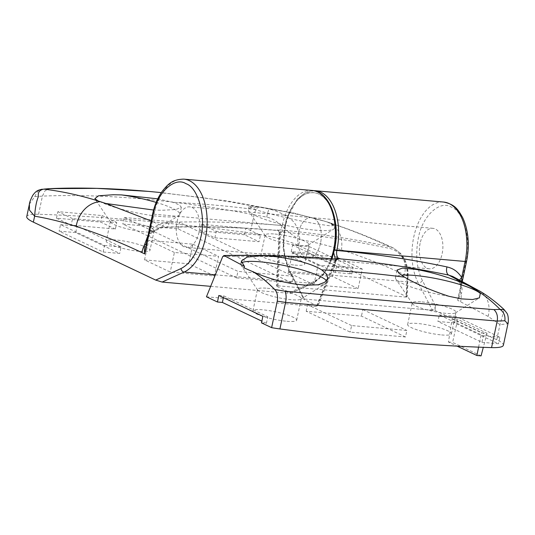 <?xml version="1.0" encoding="UTF-8"?>
<svg xmlns="http://www.w3.org/2000/svg" width="535" height="535" viewBox="0 0 535 535"><rect width="100%" height="100%" fill="white"/><g stroke="black" fill="none" stroke-linecap="round" stroke-linejoin="round"><path stroke-width="0.4" stroke-dasharray="2.67 2.01" d="M435.423 305.612C435.229 308.093 434.199 309.564 432.32 310.019L418.163 282.821L289.957 271.512L304.295 299.065L435.008 310.501L435.423 305.612L422.443 280.674C416.618 268.563 415.247 254.419 418.337 238.256C421.794 216.675 439.743 199.649 451.206 207.092C463.444 210.87 471.542 240.228 466.032 260.846A3.391 0.575 -168 0 1 466.58 261.307M267.266 288.258A22.363 3.805 -168 0 1 290.07 292.805A22.363 3.805 -168 0 1 301.252 298.644A22.363 3.805 -168 0 1 300.784 299.212A22.363 3.805 -168 0 1 291.481 299.727A22.363 3.805 -168 0 1 257.689 290.057A22.363 3.805 -168 0 1 257.502 289.341A22.363 3.805 -168 0 1 267.266 288.258M286.9 321.281A22.363 3.805 12 0 0 296.671 320.197A22.363 3.805 12 0 0 285.489 314.359A22.363 3.805 12 0 0 262.685 309.812A22.363 3.805 12 0 0 252.921 310.902A22.363 3.805 12 0 0 264.096 316.733A22.363 3.805 12 0 0 286.9 321.281M422.001 301.914A22.363 3.805 -168 0 1 444.806 306.455A22.363 3.805 -168 0 1 455.987 312.293A22.363 3.805 -168 0 1 455.519 312.868A22.363 3.805 -168 0 1 446.217 313.376A22.363 3.805 -168 0 1 412.425 303.706A22.363 3.805 -168 0 1 412.231 302.997A22.363 3.805 -168 0 1 422.001 301.914M441.636 334.937A22.363 3.805 12 0 0 451.4 333.853A22.363 3.805 12 0 0 440.225 328.015A22.363 3.805 12 0 0 417.42 323.468A22.363 3.805 12 0 0 407.65 324.551A22.363 3.805 12 0 0 418.831 330.389A22.363 3.805 12 0 0 441.636 334.937M320.559 243.057A20.33 11.676 95 0 1 307.765 258.097A20.33 11.676 95 0 1 298.55 232.631A20.33 11.676 95 0 1 311.343 217.591A20.33 11.676 95 0 1 320.559 243.057A20.33 11.676 95 0 1 307.765 258.097A20.33 11.676 95 0 1 298.55 232.631A20.33 11.676 95 0 1 311.343 217.591A20.33 11.676 95 0 1 320.559 243.057M420.122 243.358A20.33 11.676 -85 0 0 429.344 268.824A20.33 11.676 -85 0 0 442.137 253.784A20.33 11.676 -85 0 0 432.915 228.318A20.33 11.676 -85 0 0 420.122 243.358M326.49 280.788A44.051 7.497 -168 0 1 326.905 282.246A44.051 7.497 -168 0 1 325.989 283.376A44.051 7.497 -168 0 1 318.251 284.794M244.167 267.928A44.051 7.497 -168 0 1 241.111 265.333A44.051 7.497 -168 0 1 240.73 263.929A44.051 7.497 -168 0 1 241.539 262.872M449.106 296.343A44.051 7.497 -168 0 1 395.84 278.989A44.051 7.497 -168 0 1 395.465 277.585A44.051 7.497 -168 0 1 401.444 275.191M206.45 296.791L316.379 306.495L317.817 306.341L317.235 305.833L304.836 299.961C303.619 299.346 303.439 299.045 304.295 299.065L303.76 299.252L289.06 271.011A2.033 1.237 152.5 0 0 289.957 271.512A47.441 27.245 95 0 1 285.529 225.83A47.441 27.245 95 0 1 315.382 190.734M435.008 310.501L496.754 339.745A40.66 6.915 -168 0 1 503.368 345.269M261.481 322.859L266.41 323.294L261.849 321.134M405.476 336.976L361.446 316.125L306.187 311.25L350.211 332.101L405.476 336.976L406.861 330.443L351.602 325.568L350.211 332.101M481.935 342.306L498.513 343.771L454.489 322.919L437.911 321.455L481.935 342.306L483.326 335.779L439.295 314.928L437.911 321.455M222.741 256.512C260.873 255.81 298.329 257.027 335.111 260.171L316.379 306.495M461.718 280.982L460.501 289.916L457.652 300.255L488.134 316.419L499.964 324.645L507.942 323.755M432.32 310.019L419.781 309.257M317.235 305.833L335.88 259.729L335.371 259.114M333.733 252.888L334.134 249.491C337.411 233.287 335.94 218.594 329.721 205.413C323.568 194.138 315.436 190.373 305.318 194.125C295.367 199.501 288.619 210.034 285.075 225.723C281.825 243.211 283.202 257.95 289.208 269.928L304.836 299.961M306.187 311.25L307.572 304.716L362.837 309.591L361.446 316.125M362.837 309.591L406.861 330.443M351.602 325.568L307.572 304.716M266.41 323.294L267.801 316.76L262.872 316.325M218.842 295.474L223.777 295.909L223.409 297.634M223.777 295.909L267.801 316.76M454.489 322.919L455.873 316.386L499.904 337.237L498.513 343.771M499.904 337.237L483.326 335.779M439.295 314.928L455.873 316.386M336.174 259.181A2.033 1.485 -43.8 0 0 335.88 259.729L336.482 260.191L317.817 306.341M336.983 259.228A2.033 1.953 139.7 0 0 336.388 260.13L335.111 260.171A2.033 1.164 -85.1 0 1 336.227 259.187M496.754 339.745L499.964 324.645L504.177 309.658M466.032 260.846L457.652 300.255L461.237 293.702C462.548 290.284 462.293 286.927 460.474 283.624L452.777 276.481C454.984 277.351 457.238 279.457 459.552 282.808L459.552 282.808A6.774 3.584 148.8 0 1 459.746 279.959M257.79 273.826A44.051 7.497 -168 0 1 252.814 272.021M452.162 318.887L481.513 332.79L487.037 333.278L457.686 319.375L452.162 318.887L448.424 342.025L457.111 346.138M460.474 283.624A6.774 3.584 148.8 0 1 459.552 282.808C460.675 283.985 460.989 286.359 460.501 289.916L462.334 281.303M478.584 347.148L481.513 332.79M481.052 355.869L452.603 342.393L457.686 319.375M487.037 333.278L483.312 347.329M448.424 342.025L452.603 342.393M294.945 265.099A22.363 3.805 12 0 0 304.716 264.016A22.363 3.805 12 0 0 293.534 258.178A22.363 3.805 12 0 0 270.737 253.637A22.363 3.805 12 0 0 260.966 254.72A22.363 3.805 12 0 0 272.148 260.558A22.363 3.805 12 0 0 294.945 265.099M274.896 234.036A22.363 3.805 -168 0 1 297.701 238.583A22.363 3.805 -168 0 1 308.882 244.421A22.363 3.805 -168 0 1 308.414 244.997A22.363 3.805 -168 0 1 299.112 245.505A22.363 3.805 -168 0 1 265.327 235.835A22.363 3.805 -168 0 1 265.133 235.119A22.363 3.805 -168 0 1 274.896 234.036M140.217 251.45A22.363 3.805 12 0 0 149.981 250.367A22.363 3.805 12 0 0 138.799 244.528A22.363 3.805 12 0 0 116.001 239.981A22.363 3.805 12 0 0 106.231 241.064A22.363 3.805 12 0 0 117.412 246.902A22.363 3.805 12 0 0 140.217 251.45M120.168 220.387A22.363 3.805 -168 0 1 142.965 224.934A22.363 3.805 -168 0 1 154.147 230.766A22.363 3.805 -168 0 1 153.685 231.341A22.363 3.805 -168 0 1 144.383 231.856A22.363 3.805 -168 0 1 110.591 222.179A22.363 3.805 -168 0 1 110.397 221.47A22.363 3.805 -168 0 1 120.168 220.387M198.987 232.33A20.33 11.676 95 0 1 186.187 247.371A20.33 11.676 95 0 1 176.971 221.905A20.33 11.676 95 0 1 189.764 206.864A20.33 11.676 95 0 1 198.987 232.33M267.834 208.403C284.988 211.372 309.297 216.655 323.662 220.901L327.373 222.038A44.051 7.497 -168 0 1 334.535 228.024A44.051 7.497 -168 0 1 333.619 229.154A44.051 7.497 -168 0 1 315.296 230.164A44.051 7.497 -168 0 1 248.742 211.111A44.051 7.497 -168 0 1 248.36 209.707A44.051 7.497 -168 0 1 260.237 207.152L267.834 208.403M156.173 202.397A44.051 7.497 -168 0 1 179.807 214.374A44.051 7.497 -168 0 1 178.891 215.505A44.051 7.497 -168 0 1 160.567 216.508A44.051 7.497 -168 0 1 100.801 202.049M327.373 222.038L331.239 223.376L335.07 225.536L330.055 225.817L316.626 223.924C297.674 220.741 267.988 213.806 255.837 209.633L249.042 206.503L252.025 206.189L260.237 207.152M157.758 198.839L172.892 202.317L179.379 204.912L181.325 207.219L175.848 209.539L161.891 210.275L153.585 210.034M284.974 226.205L284.968 226.211C283.945 230.311 282.172 232.491 279.665 232.738L279.123 232.458L280.527 231.815C317.208 235.166 353.688 240.73 389.962 248.521C393.74 249.37 397.077 251.356 399.966 254.486C405.048 260.364 407.449 267.547 407.162 276.033L406.152 297.112L277.946 285.804L276.495 285.984L277.09 286.459L289.803 292.484L313.791 281.57C323.514 276.528 330.296 265.835 334.134 249.491C337.846 237.152 336.923 203.293 318.853 194.078C300.536 186.06 286.707 212.937 284.974 226.205A2.033 0.348 12 0 0 282.212 225.536L154.006 214.221L150.656 229.99L146.516 242.676L148.536 237.018L151.398 233.394A6.774 1.973 49.3 0 1 149.874 233.26C154.856 229.221 159.811 227.161 164.74 227.094L151.131 220.942M215.331 274.823L312.32 283.383L290.344 293.381L312.975 283.276A2.033 1.585 -114.5 0 1 312.32 283.383A47.441 27.245 -85 0 0 331.111 258.766M210.67 286.345L290.344 293.381C291.207 293.401 291.027 293.1 289.803 292.484M26.75 216.615A40.66 6.915 -168 0 1 38.567 214.274A677.698 115.299 -168 0 1 250.213 232.946A40.66 6.915 -168 0 1 298.624 245.545L406.667 296.718L407.65 276.221L407.162 276.033L407.65 276.221C408.065 267.092 405.55 259.368 400.113 253.042L393.312 247.952L389.36 246.622C353.033 238.824 316.506 233.247 279.772 229.889C277.946 229.749 277.204 229.91 277.545 230.378A2.033 1.959 -41 0 1 278.668 231.006L278.668 231.006A2.033 1.959 -41 0 1 279.123 232.458L276.495 285.984M406.152 297.112L406.667 296.718L406.152 297.112M214.441 275.953L188.761 263.795L144.55 259.89L170.23 272.054L214.441 275.953L218.608 256.359L174.397 252.46L170.23 272.054M332.442 276.468L288.231 272.569L313.911 284.734L358.122 288.632L332.442 276.468L336.609 256.874L362.289 269.038L358.122 288.632M115.379 229.04L100.707 222.085L56.496 218.186L71.168 225.141L115.379 229.04L116.77 222.507L72.559 218.608L71.168 225.141M244.388 234.765L200.177 230.866L214.856 237.814L259.06 241.72L244.388 234.765L245.772 228.231L260.451 235.186L259.06 241.72M236.544 277.906L291.809 282.781L178.075 228.913L122.809 224.038L236.544 277.906L237.935 271.372L124.2 217.504L122.809 224.038M351.829 273.94L307.799 253.088L291.221 251.624L335.251 272.475L351.829 273.94L353.214 267.406L336.635 265.942L335.251 272.475M75.703 232.605L59.124 231.147L103.148 251.998L119.726 253.456L75.703 232.605L77.087 226.078L121.117 246.929L119.726 253.456M408.018 276.167C408.553 270.095 406.125 262.324 405.376 261.14C404.62 258.973 402.922 256.312 400.287 253.149L400.113 253.042C404.794 259.361 406.266 266.597 404.52 274.736C383.755 265.026 362.717 256.726 341.417 249.825C327.647 245.371 313.804 241.954 299.894 239.58C297.574 220.567 290.237 219.484 286.245 216.12C281.477 213.097 275.792 210.723 269.185 208.998L294.451 213.218L323.662 220.901M29.405 204.116L34.721 196.626L42.425 196.111C73.074 194.834 106.318 195.77 142.163 198.92C178.061 202.096 215.364 207.386 254.071 214.789L266.738 217.096C279.671 219.972 285.857 232.558 299.894 239.58L298.624 245.545M144.55 259.89L148.717 240.295L192.921 244.194L188.761 263.795M192.921 244.194L218.608 256.359M174.397 252.46L148.717 240.295M313.911 284.734L318.078 265.139L292.398 252.975L288.231 272.569M292.398 252.975L336.609 256.874M362.289 269.038L318.078 265.139M56.496 218.186L57.887 211.653L102.091 215.558L100.707 222.085M102.091 215.558L116.77 222.507M72.559 218.608L57.887 211.653M214.856 237.814L216.24 231.28L201.568 224.332L200.177 230.866M201.568 224.332L245.772 228.231M260.451 235.186L216.24 231.28M178.075 228.913L179.459 222.379L293.193 276.247L291.809 282.781M293.193 276.247L237.935 271.372M124.2 217.504L179.459 222.379M291.221 251.624L292.612 245.09L309.19 246.555L307.799 253.088M309.19 246.555L353.214 267.406M336.635 265.942L292.612 245.09M103.148 251.998L104.539 245.465L60.508 224.613L59.124 231.147M60.508 224.613L77.087 226.078M121.117 246.929L104.539 245.465M266.738 217.096C267.794 212.188 268.61 209.486 269.185 208.998L259.107 207.099C256.92 207.426 255.242 209.987 254.071 214.789L250.213 232.946M38.567 214.274L42.425 196.111L45 190.834L49.387 188.641M153.512 191.851L203.28 197.749L231.943 202.203L259.107 207.099M34.721 196.626L37.631 191.396L42.305 189.169M148.121 235.092L149.874 233.26M277.09 286.459L279.665 232.738A2.033 1.665 90.4 0 0 278.126 230.565C280.059 230.371 281.417 228.699 282.212 225.543A2.033 0.348 -168 0 1 284.968 226.211M279.069 232.23L278.668 231.006L277.959 230.558C240.924 227.355 203.521 226.278 165.756 227.315C162.814 227.602 163.168 227.315 158.701 228.866L151.398 233.394A6.774 1.973 49.3 0 0 150.656 229.99C156.441 225.101 162.633 222.533 169.234 222.279A6.774 3.758 -91.6 0 1 165.756 227.315A6.774 3.758 -91.6 0 1 164.74 227.094A1408.929 1128.175 -64.7 0 1 277.545 230.378L278.126 230.565M422.443 280.674A3.391 2.06 -27.5 0 1 418.163 282.821A47.441 27.245 95 0 1 413.736 237.139A47.441 27.245 95 0 1 443.589 202.049M460.294 290.866A6.774 4.38 -165.7 0 0 461.237 293.702A27.111 21.708 -64.7 0 1 460.588 301.646M488.134 316.419A27.111 21.373 121 0 0 479.989 291.227M289.208 269.928A2.033 1.237 152.5 0 0 289.06 271.011L283.015 246.969L286.158 219.972L297.487 198.88L305.258 192.841L313.717 190.674M334.061 249.832A2.033 0.348 12 0 0 334.422 249.972M183.859 179.131A47.441 27.245 -85 0 0 154.006 214.221A3.391 0.575 -168 0 0 152.529 214.388M312.065 190.447A47.441 27.245 -85 0 0 282.212 225.536L282.212 225.536C244.916 222.319 207.259 221.229 169.234 222.279M277.946 285.804L280.527 231.815A2.033 1.17 95.2 0 0 279.772 229.889M404.52 274.736L407.65 276.221M400.113 253.042L399.966 254.486M331.239 223.376C350.833 229.95 370.207 237.7 389.36 246.622A2.033 1.15 102.1 0 1 389.962 248.521M326.31 221.704A27.111 22.002 -72.1 0 1 327.667 222.085A27.111 22.002 -72.1 0 1 341.417 249.825M313.791 281.57A2.033 1.585 -114.5 0 1 312.975 283.276L323.889 274.134L331.934 258.833M255.837 209.633A1404.181 1124.376 115.3 0 0 172.892 202.317M296.671 320.197L301.252 298.644M451.4 333.853L455.987 312.293M429.344 268.824L186.187 247.371M300.784 299.212L325.989 283.376M455.519 312.868L479.226 297.968M240.73 263.929L241.345 261.04M395.465 277.585L397.07 270.035M252.921 310.902L257.502 289.341M407.65 324.551L412.231 302.997M432.915 228.318L189.764 206.864M257.689 290.057L241.111 265.333M412.425 303.706L395.84 278.989M337.511 259.201L336.482 260.191M326.905 282.246L327.714 278.461M308.882 244.421L304.716 264.016M154.147 230.766L149.981 250.367M308.414 244.997L333.619 229.154M153.685 231.341L178.891 215.505M249.042 206.503L248.36 209.707M265.133 235.119L260.966 254.72M110.397 221.47L106.231 241.064M408.024 276.167L407.021 297.005M400.287 253.149L393.319 247.959C371.731 237.894 349.85 229.274 327.667 222.085L294.451 213.218L228.164 201.107L161.309 192.607M265.327 235.835L248.742 211.111M110.591 222.179L94.842 198.706M335.064 225.536L334.535 228.024M181.325 207.219L179.807 214.374"/><path stroke-width="0.8" d="M452.811 276.501L479.989 291.227C488.529 296.37 496.594 302.516 504.177 309.658L506.812 313.069C508.932 315.831 508.337 323.635 507.942 323.749L504.833 320.773L497.196 321.067L398.642 312.667L285.55 302.389L277.244 301.198C278.039 296.109 277.217 292.23 274.776 289.555L274.709 289.495C267.774 282.487 260.505 276.508 252.915 271.553L252.915 271.553C260.578 276.548 267.854 282.527 274.776 289.502L274.709 289.495M507.942 323.749L503.368 345.269A40.66 6.915 -168 0 1 491.551 347.61A677.698 115.299 -168 0 1 392.516 341.49A677.698 115.299 -168 0 1 279.905 328.938A40.66 6.915 -168 0 1 271.62 327.661L277.244 301.198M241.539 262.872A44.051 7.497 -168 0 1 259.97 261.796A44.051 7.497 -168 0 1 326.49 280.788M318.251 284.794L306.776 285.229C290.064 284.138 273.739 280.333 257.79 273.826L244.167 267.928L244.482 266.443L241.345 261.04L247.157 257.074L261.254 255.77C280.694 255.75 310.006 262.277 321.695 269.867L326.617 274.194L327.714 278.461L324.852 282.199L318.251 284.794M401.444 275.191A44.051 7.497 -168 0 1 414.705 275.445A44.051 7.497 -168 0 1 480.336 293.461L479.347 297.895L472.572 299.533L461.511 298.884L449.106 296.343C430.942 290.391 416.11 284.005 404.607 277.183L398.749 273.064L397.07 270.035L402.447 268.109L415.983 269.419C432.347 272.141 456.422 279.511 469.864 286.332L478.31 291.448C485.934 296.43 493.183 302.409 500.058 309.377L493.939 309.611C434.28 304.89 364.609 298.744 284.928 291.174L274.776 289.555M244.482 266.443L224.111 255.59L222.741 256.512L206.45 296.791L217.457 302.007L222.386 302.442L261.849 321.134M217.457 302.007L218.842 295.474L262.872 316.325L261.481 322.859L271.62 327.661M335.371 259.114L333.733 252.888M223.409 297.634L222.386 302.442M452.777 276.481L448.725 275.104A1408.923 1128.168 115.3 0 0 338.709 258.726C339.056 259.207 338.314 259.388 336.475 259.261C299.7 256.111 262.244 254.894 224.111 255.59L223.797 255.516C261.949 254.821 299.426 256.044 336.227 259.187L337.264 259.301M279.905 328.938L285.55 302.389C286.479 297.694 286.272 293.956 284.928 291.174M491.551 347.61L497.196 321.06C497.998 316.279 496.908 312.467 493.939 309.611M504.833 320.773C505.481 315.917 503.89 312.119 500.058 309.377L504.177 309.658M459.746 279.959A6.774 3.584 148.8 0 1 461.678 277.565L461.718 280.982M336.174 259.181A2.033 1.485 -43.8 0 1 338.22 258.111C336.716 256.292 336.248 253.757 336.823 250.494L336.896 250.159L465.102 261.468L461.678 277.565C460.842 275.786 457.044 271.446 454.536 270.048C452.757 268.777 450.249 267.734 446.999 266.918C410.813 259.328 374.092 253.851 336.823 250.494A2.033 0.348 12 0 1 334.422 249.972M338.22 258.111L338.709 258.726A2.033 1.953 139.7 0 0 336.983 259.228M478.31 291.448L480.336 293.461M457.111 346.138L476.879 355.501L478.584 347.148M483.312 347.329L481.052 355.869L476.879 355.501M210.67 286.345L162.138 282.065L155.705 280.086L181.031 268.563C190.473 263.681 197.054 253.309 200.772 237.44C206.283 216.829 198.191 187.471 185.953 183.686C174.49 176.242 156.534 193.262 153.077 214.849A3.391 0.575 -168 0 1 152.529 214.388L146.302 243.692L144.771 253.931C144.283 250.487 144.203 247.437 144.524 244.783L148.121 235.092M153.585 210.034L105.85 203.487L98.279 201.013L94.842 198.706L98.48 195.803L113.099 194.753L121.418 194.9A44.051 7.497 -168 0 1 156.173 202.397M155.705 280.086L33.364 222.139A40.66 6.915 -168 0 1 26.75 216.615L29.405 204.116L29.445 210.095L34.635 216.173C35.176 207.787 36.433 201.24 38.406 196.532C37.684 192.473 39.49 189.999 43.823 189.116L50.056 188.654L96.781 188.367L148.356 191.383L161.309 192.607M153.077 214.849L144.771 253.931L141.835 252.54C120.228 242.308 98.34 233.601 76.164 226.419C62.461 221.985 48.618 218.568 34.635 216.173L33.364 222.139M152.997 191.804C116.015 188.36 81.48 187.303 49.387 188.641L50.056 188.654M49.387 188.634L43.823 189.116C62.087 191.356 80.237 195.322 98.279 201.013M121.418 194.9L157.758 198.839M334.134 249.491A2.033 0.348 12 0 0 336.896 250.159A47.441 27.245 95 0 0 315.382 190.734L443.589 202.049A47.441 27.245 95 0 1 465.102 261.468A3.391 0.575 -168 0 0 466.58 261.307L462.334 281.303M479.989 291.227A27.111 21.373 121 0 0 475.2 289.268M446.999 266.918A6.774 3.986 101.9 0 0 448.725 275.104L469.864 286.332M321.695 269.867A1407.264 1126.844 -64.7 0 1 404.607 277.183M162.138 282.065L184.114 272.068A47.441 27.245 -85 0 0 205.373 238.55A47.441 27.245 -85 0 0 183.859 179.131C171.554 179.412 167.836 184.669 162.419 191.022C157.798 197.422 154.501 205.206 152.529 214.388M331.111 258.766A47.441 27.245 -85 0 0 333.579 249.865A47.441 27.245 -85 0 0 312.065 190.447C329.935 191.309 340.795 222.346 334.469 249.765L331.934 258.833M181.031 268.563A3.391 2.635 65.5 0 0 184.114 272.068L215.331 274.823M151.131 220.942L105.85 203.487M99.978 201.735A27.111 22.002 107.9 0 0 76.164 226.419M141.835 252.54A27.111 21.708 -64.7 0 1 144.524 244.783A6.774 2.401 10.1 0 0 146.302 243.692M443.589 202.049C455.659 204.477 458.408 210.315 462.628 217.531C468.473 230.338 469.79 244.93 466.58 261.307M315.382 190.734L313.717 190.674M42.305 189.169C38.446 190.106 36.353 190.333 32.735 195.395C30.542 199.662 29.432 202.584 29.398 204.149M312.065 190.447L183.859 179.131"/></g></svg>
